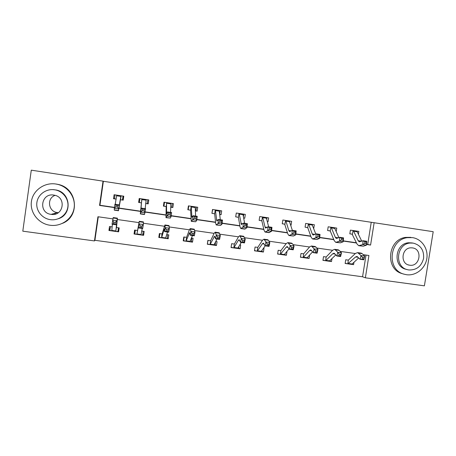 <?xml version="1.0" encoding="UTF-8"?>
<svg xmlns="http://www.w3.org/2000/svg" width="456" height="456" viewBox="0 0 456 456"><rect width="100%" height="100%" fill="white"/><g stroke="black" fill="none" stroke-linecap="round" stroke-linejoin="round"><path stroke-width="0.68" d="M366.533 244.251L367.713 244.422L371.235 222.289L433.2 231.694L424.393 285.838L365.37 277.807L368.927 255.491L363.244 254.676M98.285 216.788L94.916 240.295L362.566 276.781L365.37 277.807M94.916 240.295L94.46 240.928L22.8 231.169L31.287 170.162L103.033 181.146L99.55 205.428L114.427 207.605M362.566 276.781L366.02 255.075M348.184 260.114L345.722 259.766L345.135 263.46L347.432 263.785L345.169 263.26M353.976 262.274L353.599 264.645L351.405 264.337M326 256.99L323.509 256.637L322.928 260.359L325.248 260.684M331.934 258.82L331.501 261.562L329.255 261.242M303.514 253.827L301 253.473L300.418 257.218L302.773 257.549L300.453 256.99M309.613 255.223L309.111 258.432L306.802 258.113M284.048 254.932L286.419 255.263L286.972 251.495M280.577 250.595L278.188 250.264L277.607 254.038L279.995 254.368M261.915 250.64L261.778 251.547L261.003 251.718L263.42 252.054L264.001 248.263L263.585 248.206M257.634 247.369L255.069 247.01L254.488 250.806L256.91 251.148M238.87 246.582L238.608 248.309L237.656 248.463L240.107 248.799L240.688 244.986L239.879 244.872M242.552 240.454L242.244 242.005L243.835 242.233L244.142 240.682L242.552 240.454L241.281 238.499L245.254 239.069L244.49 242.923L240.523 242.364L241.281 238.499L239.753 235.712L238.568 236.67L234.373 244.057L231.637 243.709L231.055 247.54L233.512 247.882M214.001 245.157L216.475 245.499L217.056 241.657L215.836 241.486M210.495 240.734L207.879 240.369L207.303 244.222L209.788 244.57M191.851 238.112L191.32 241.703L189.998 241.805L192.523 242.159L193.099 238.288L191.463 238.055M186.436 237.348L183.796 236.977L183.221 240.859L185.74 241.213M165.688 238.414L168.23 238.767L168.805 234.868L166.748 234.578M162.045 233.917L159.378 233.54L158.802 237.451L161.356 237.81L159.378 237.24L158.933 236.556M143.247 231.272L142.717 234.914L141.012 234.971L143.606 235.33L144.176 231.403L141.673 231.049M137.205 230.422L134.611 230.058L134.041 233.996L136.635 234.355M116.012 231.477L118.628 231.842L119.204 227.886L116.582 227.521M112.13 226.894L109.503 226.524L108.933 230.491L111.56 230.856M371.235 222.289L103.375 181.283L99.938 205.257L114.462 207.377M118.976 208.039L140.556 211.196M145.162 211.869L165.91 214.907M171.205 215.677L190.904 218.561M196.861 219.433L215.551 222.163M222.152 223.132L239.85 225.72M247.078 226.774L263.813 229.225M271.651 230.371L287.445 232.68M295.876 233.917L310.753 236.088M319.759 237.405L333.746 239.451M343.311 240.853L356.432 242.769M358.41 234.27L358.866 231.397L350.402 230.126L349.815 233.837L352.112 234.179L349.82 233.791M336.243 231.391L336.762 228.085L328.183 226.797L327.596 230.536L329.922 230.878M313.722 228.473L314.361 224.728L305.668 223.429L305.081 227.191L307.441 227.538M291.076 225.104L290.689 225.025L291.076 225.104L291.658 221.331L282.845 220.009L282.264 223.799L284.652 224.152L282.27 223.742M267.353 221.582L268.071 221.684L268.652 217.882L259.72 216.543L259.139 220.356L261.556 220.721M243.686 218.059L244.747 218.219L245.328 214.388L236.276 213.032L235.695 216.874L238.146 217.238M219.689 214.497L221.109 214.708L221.69 210.849L212.507 209.475L211.926 213.34L214.417 213.71M195.356 210.877L197.14 211.145L197.722 207.258L188.413 205.867L187.832 209.76L190.357 210.136M170.681 207.212L172.841 207.531L173.417 203.615L163.983 202.202L163.408 206.129L165.961 206.505M147.847 199.791L147.282 203.667L145.658 203.49L148.2 203.866L148.776 199.927L139.205 198.491L138.63 202.447L141.223 202.829M123.023 196.069L122.459 199.979L120.578 199.762L123.211 200.155L123.787 196.183L114.085 194.729L113.51 198.713L116.137 199.101M103.375 181.283L103.033 181.146M366.516 244.462L370.585 245.054L374.154 222.653M118.942 208.267L140.528 211.419M145.128 212.091L165.904 215.129M171.171 215.899L190.916 218.789M196.838 219.655L215.574 222.391M222.129 223.349L239.89 225.948M247.055 226.997L263.864 229.453M271.628 230.588L287.514 232.908M295.858 234.127L310.838 236.322M319.741 237.622L333.843 239.685M343.294 241.064L356.535 243.002M112.894 218.88L97.932 216.737L94.46 240.928M355.321 253.542L340.165 251.376M332.589 250.293L316.766 248.03M309.544 246.998L293.043 244.638M286.18 243.658L268.977 241.195M262.491 240.272L244.576 237.707M238.471 236.835L219.815 234.167M214.109 233.352L194.706 230.576M189.405 229.818L169.227 226.934M164.348 226.239L143.372 223.235M138.932 222.602L117.3 219.507M367.713 244.422L370.585 245.054M99.938 205.257L99.55 205.428M351.964 264.109L353.599 264.645M329.802 260.974L331.501 261.562M307.35 257.782L309.111 258.432M284.664 254.556L286.419 255.263M261.807 251.33L263.42 252.054M267.336 221.53L268.071 221.684M238.648 248.047L240.107 248.799M243.669 217.974L244.747 218.219M215.175 244.695L216.475 245.499M219.729 214.36L221.109 214.708M191.383 241.252L192.523 242.159M195.92 210.797L197.14 211.145M167.289 237.622L168.23 238.767M171.787 207.149L172.841 207.531M142.956 233.295L143.606 235.33M147.334 203.308L148.2 203.866M139.114 201.871L138.727 201.814L139.046 200.087L139.365 202.487L139.929 198.599M110.198 228.131L108.933 230.491M114.502 198.292L113.51 198.713M123.308 199.517L122.721 199.432M52.497 214.451L51.933 214.149M352.693 230.474L353.662 231.243L358.165 240.717L359.282 241.857L363.044 240.728L366.744 241.27L366.47 245.14L363.392 246.177L359.083 245.755M361.762 241.19L357.208 231.773L356.581 231.055L352.716 230.474M366.271 243.527L366.379 241.976L364.897 241.76L364.783 243.31L366.271 243.527L366.47 245.14L362.771 244.598L358.667 245.693L356.98 243.949L352.129 234.184M353.041 230.548L352.448 234.304M364.783 243.31L362.771 244.598L363.044 240.728L364.897 241.76M366.379 241.976L366.744 241.27M348.013 260.085L348.367 260.097L347.774 263.842L355.594 256.945L357.031 256.443L360.097 259.282L361.027 255.577L357.664 252.618L355.48 253.393L348.367 260.097M362.531 257.509L361.027 255.577L364.726 256.107L363.797 259.8L360.097 259.282L363.643 259.202L364.013 257.72L362.531 257.509L362.155 258.991M364.013 257.72L364.726 256.107L362.201 253.673L360.878 253.08M347.831 263.847L351.308 264.337L352.106 263.995L358.729 257.908M347.774 263.842L347.449 263.785M363.797 259.8L363.643 259.202M406.513 274.717C415.804 276.074 425.271 268.561 426.805 258.695C428.48 248.845 421.823 238.961 412.503 237.627L407.305 237.667C389.145 239.725 386.42 269.77 403.925 274.141L406.513 274.717M406.894 269.507L406.256 269.331C392.622 266.834 394.753 243.441 408.724 242.757L412.389 242.957M408.889 269.969C416.602 270.174 421.504 266.304 423.595 258.364C424.12 250.184 420.666 245.1 413.233 243.111L410.275 243.042C396.235 243.732 394.087 267.256 407.795 269.758L408.889 269.969M412.458 247.893L411.027 247.819C401.462 247.745 399.969 263.978 409.414 265.158L409.665 265.198C419.987 267.085 422.923 249.016 412.458 247.893M410.816 237.354L405.64 237.394C387.583 239.44 384.875 269.302 402.289 273.651L403.925 274.141M58.374 212.638L57.376 212.553C48.319 211.704 46.489 198.217 55.073 195.367M50.012 225.247L51.043 225.361C61.97 226.415 72.413 218.589 74.083 208.192C75.878 197.819 68.52 186.971 57.821 184.401L55.814 184.002C44.38 182.189 32.872 190.414 31.407 201.541C29.777 212.638 38.572 223.753 50.012 225.247M62.626 223.292C80.387 216.201 77.377 188.271 58.294 184.446L56.299 184.053M52.873 189.616L56.139 189.998C70.805 192.592 72.487 214.4 58.431 218.709M50.337 219.649L50.776 219.706C58.79 220.653 66.582 214.953 67.801 207.298C69.124 199.66 63.589 191.708 55.689 189.987L54.538 189.776C46.255 188.476 37.945 194.433 36.885 202.481C35.699 210.507 42.043 218.555 50.337 219.649M53.791 195.094C41 192.734 38.167 213.009 51.083 214.349L51.18 214.36C63.504 216.48 66.707 197.22 54.349 195.191L53.791 195.094M54.173 213.505L55.643 213.978M338.928 237.661L334.447 227.738L330.526 227.151L331.398 227.915L335.354 237.365L336.351 238.494L339.794 237.302L343.539 237.855L343.237 241.748L340.421 242.831L336.123 242.41M342.963 240.112L343.083 238.556L341.578 238.334L341.458 239.896L342.963 240.112L343.237 241.748L339.486 241.195L335.741 242.358L334.231 240.625L330.247 231.004L327.602 230.485M330.839 227.219L330.247 231.004M341.458 239.896L339.486 241.195L339.794 237.302L341.578 238.334M343.083 238.556L343.539 237.855M312.343 224.808L312.4 224.437M308.022 223.782L308.832 224.54L312.229 233.962L313.107 235.085L316.213 233.837L320.015 234.395L319.684 238.306L317.131 239.446L312.839 239.024M315.786 234.036L312.012 224.375L308.045 223.782M319.325 236.653L319.462 235.085L317.935 234.857L317.803 236.43L319.325 236.653L319.684 238.306L315.877 237.753L312.497 238.972L311.169 237.262L307.749 227.658L305.092 227.139M308.341 223.85L307.749 227.658M317.803 236.43L315.877 237.753L316.213 233.837L317.935 234.857M319.462 235.085L320.015 234.395M339.207 254.191L338.848 255.691L340.353 255.901L340.712 254.408L339.207 254.191L337.748 252.259L341.498 252.795L340.598 256.523L336.853 255.993L337.748 252.259L334.727 249.329L332.737 250.139L326.171 256.973L325.584 260.746L322.956 260.148M325.835 256.967L326.171 256.973M325.584 260.746L332.789 253.707L334.1 253.183L336.853 255.993L338.848 255.691M340.712 254.408L341.498 252.795L339.235 250.384L338.033 249.802M329.181 261.242L335.833 254.864M340.598 256.523L340.353 255.901M303.354 253.804L303.685 253.81L303.092 257.606L309.67 250.424L310.855 249.877L313.278 252.658L314.138 248.89L311.476 245.995L309.681 246.838L303.685 253.81M315.552 250.834L314.138 248.89L317.946 249.432L317.08 253.194L313.278 252.658L316.732 252.556L317.08 251.051L315.552 250.834L315.204 252.339M317.08 251.051L317.946 249.432L315.945 247.049L314.879 246.479M306.745 258.113L312.616 251.832M303.092 257.606L302.795 257.555M317.08 253.194L316.732 252.556M289.708 221.878L289.834 221.057M285.234 220.368L285.958 221.12L288.785 230.519L289.537 231.631L292.302 230.314L296.155 230.884L295.79 234.817L293.516 236.008L289.229 235.587M292.33 230.32L289.281 220.972L285.256 220.368M295.357 233.141L295.499 231.562L293.955 231.334L293.807 232.913L295.357 233.141L295.79 234.817L291.931 234.253L288.933 235.547L287.793 233.848L284.669 224.152M285.541 220.436L284.949 224.272M293.807 232.913L291.931 234.253L292.302 230.314L293.955 231.334M295.499 231.562L296.155 230.884M266.737 219.119L266.965 217.632M262.137 216.908L262.776 217.649L265.016 227.025L265.637 228.125L268.048 226.746L271.958 227.322L271.559 231.283L268.886 232.628L265.289 232.104M268.658 226.837L266.241 217.523L262.16 216.908M271.041 229.579L271.2 227.989L269.633 227.761L269.473 229.351L271.041 229.579L271.559 231.283L267.643 230.707L265.033 232.07L264.087 230.388L261.841 220.835L259.145 220.299M262.428 216.976L261.841 220.835M269.473 229.351L267.643 230.707L268.048 226.746L269.633 227.761M271.2 227.989L271.958 227.322M243.413 216.606L243.789 214.16M235.706 216.811L236.288 213.037M238.727 213.402L239.275 214.132L241.401 224.569L243.441 223.126L247.408 223.708L246.981 227.692L244.701 229.111L241.007 228.576M244.655 223.303L242.883 214.024L238.744 213.402M246.377 225.965L246.548 224.369L244.957 224.135L244.786 225.737L246.377 225.965L246.981 227.692L243.008 227.111L240.796 228.541L240.05 226.883L238.414 217.352L235.718 216.817M239.001 213.465L238.414 217.352M244.786 225.737L243.008 227.111L243.441 223.126L244.957 224.135M246.548 224.369L247.408 223.708M284.686 254.402L284.225 254.87M291.566 247.42L291.23 248.947L292.78 249.164L293.111 247.642L291.566 247.42L290.198 245.476L294.057 246.029L293.225 249.82L289.372 249.272L290.198 245.476L287.901 242.615L286.3 243.498L280.89 250.6L280.303 254.425L277.647 253.792M280.303 254.425L286.225 247.095L287.28 246.525L289.372 249.272L291.23 248.947M293.111 247.642L294.057 246.029L292.33 243.664L291.395 243.116M284.031 254.938L289.064 248.833M293.225 249.82L292.78 249.164M267.233 243.966L266.914 245.499L268.481 245.721L268.801 244.188L267.233 243.966L265.916 242.016L269.827 242.575L269.029 246.394L265.118 245.841L265.916 242.016L263.995 239.189L262.599 240.107L257.788 247.351L257.201 251.199L254.528 250.549M257.201 251.199L262.462 243.721L263.38 243.122L265.118 245.841L266.914 245.499M268.801 244.188L269.827 242.575L268.385 240.238L267.586 239.702M261.003 251.718L265.198 245.852M269.029 246.394L268.481 245.721M234.373 244.057L233.785 247.933L231.112 247.26L231.654 243.715M233.785 247.933L238.357 240.295L239.138 239.679L240.523 242.364L242.244 242.005M244.142 240.682L245.254 239.069L243.441 236.242M237.656 248.463L241.287 242.472M244.49 242.923L243.835 242.233M207.355 243.852L208.067 240.392M215.574 242.022L215.124 245.026L213.875 245.151L217.039 239.041M217.506 236.898L217.216 238.459L218.834 238.687L219.125 237.126L217.506 236.898L216.292 234.937L220.322 235.513L219.598 239.4L215.574 238.836L216.292 234.937L215.164 232.184L214.195 233.181L210.632 240.717L210.051 244.615L207.531 243.966M210.051 244.615L214.554 236.179L215.574 238.836L217.216 238.459M219.125 237.126L220.322 235.513L218.954 232.731M219.598 239.4L218.834 238.687M183.295 240.335L183.62 240.625L184.156 237.029M192.101 233.29L191.828 234.863L193.464 235.096L193.743 233.523L192.101 233.29L190.939 231.323L195.031 231.904L194.341 235.826L190.26 235.25L190.939 231.323L190.226 228.61L189.474 229.647L186.567 237.325L185.985 241.258L183.62 240.625M189.998 241.805L186.002 241.252L189.622 232.634L190.26 235.25L191.828 234.863M193.743 233.523L195.031 231.904L194.113 229.168M189.861 241.8L192.455 235.564M194.341 235.826L193.464 235.096M159.913 233.614L159.378 237.24M167.717 234.715L167.187 238.334L165.517 238.402L167.512 232.036M161.954 233.905L161.584 237.85L163.978 229.733L164.32 229.037L164.57 231.619L165.214 227.652L164.924 224.985L162.165 233.894M166.32 229.624L165.214 227.652L169.364 228.245L168.714 232.201L164.57 231.619L166.064 231.215L167.722 231.448L167.985 229.858L166.32 229.624L166.064 231.215M167.985 229.858L169.364 228.245L168.919 225.555M165.517 238.397L161.373 237.81M168.714 232.201L167.722 231.448M134.628 230.058L134.805 233.808L135.335 230.16M134.976 230.109L134.913 230.388L134.873 230.092M140.157 225.908L139.912 227.51L141.599 227.749L141.844 226.147L140.157 225.908L139.108 223.93L143.321 224.529L142.711 228.524L138.504 227.932L139.257 221.302L136.846 234.401L134.805 233.808M136.846 234.401L138.658 225.389L138.504 227.932L139.912 227.51M141.844 226.147L143.321 224.529L143.361 221.89M141.012 234.971L142.215 228.456M142.711 228.524L141.599 227.749M219.684 214.434L220.294 210.638M211.943 213.26L212.695 209.504M220.311 219.718L219.199 210.478L215.015 209.851L215.449 210.569L216.817 220.96L218.487 219.45L222.511 220.043L222.049 224.05L220.641 225.401L216.383 224.99M221.354 222.3L221.542 220.693L219.923 220.459L219.741 222.066L221.354 222.3L222.049 224.05L218.019 223.463L216.212 224.968L215.671 223.326L214.668 213.824L212.125 213.305M215.255 209.908L214.668 213.824M219.741 222.066L218.019 223.463L218.487 219.45L219.923 220.459M221.542 220.693L222.511 220.043M195.356 210.843L195.903 210.894L196.473 207.07M187.849 209.64L188.203 209.749L188.773 205.918M190.933 206.243L191.292 206.956L191.879 217.307L193.162 215.722L197.248 216.326L196.747 220.356L195.652 221.764L191.4 221.354M195.618 216.087L195.208 206.881L190.95 206.243M195.966 218.584L196.165 216.965L194.53 216.725L194.324 218.344L195.966 218.584L196.747 220.356L192.66 219.763L191.281 221.337L190.591 210.244L188.203 209.749M191.178 206.3L190.591 210.244M194.324 218.344L192.66 219.763L193.162 215.722L194.53 216.725M196.165 216.965L197.248 216.326M170.681 207.195L171.764 207.303L172.328 203.456M163.436 205.93L163.949 206.146L164.519 202.287M166.537 202.589L166.588 213.596L167.472 211.943L171.61 212.553L171.08 216.611L170.299 218.071L166.058 217.672M170.578 212.399L170.869 203.239L166.554 202.589M170.202 214.81L170.419 213.18L168.754 212.935L168.538 214.565L170.202 214.81L171.08 216.611L166.93 216.007L165.984 217.66L166.183 206.619L163.949 206.146M166.765 202.646L166.183 206.619M168.538 214.565L166.93 216.007L167.472 211.943L168.754 212.935M170.419 213.18L171.61 212.553M138.989 199.99L139.245 198.497M141.799 198.884L140.921 209.828L141.394 208.107L145.601 208.723L144.461 214.525L140.351 213.927M145.173 208.66L146.194 199.54M144.062 210.98L144.29 209.344L142.603 209.093L142.369 210.735L144.062 210.98L145.031 212.809L140.819 212.194L140.323 213.927L141.428 202.937L139.365 202.487M142.01 198.936L141.428 202.937M142.369 210.735L140.819 212.194L141.394 208.107L142.603 209.093M144.29 209.344L145.601 208.723M122.943 199.466L123.394 196.126M122.459 199.979L122.977 197.87L122.926 199.46M116.172 199.107L114.427 198.782L114.992 194.866M116.713 195.122L115.237 204.254M117.523 207.092L117.768 205.445L116.052 205.194L115.807 206.842L117.523 207.092L118.594 208.945L114.319 208.324L114.935 204.214L119.198 204.841L118.486 210.746L121.165 195.789L116.725 195.128M120.954 195.784L119.079 206.625L119.198 204.841L117.768 205.445M115.807 206.842L114.319 208.324L114.285 210.136L118.469 210.746M114.935 204.214L116.052 205.194M110.415 226.649L109.885 230.326L111.754 230.896L112.404 224.238M118.691 227.818L118.606 228.097L118.634 227.806M118.44 227.778L117.91 231.448L115.795 231.46L116.816 222.283L116.32 224.791L112.051 224.187L113.23 217.569M118.822 227.835L117.91 231.448M113.601 222.135L113.379 223.753L115.089 223.993L115.317 222.374L113.601 222.135L112.615 220.151L116.89 220.761L117.409 218.173L116.497 227.51M111.754 230.89L115.795 231.454L116.377 227.447M115.317 222.374L116.89 220.761L116.32 224.791L115.089 223.993M113.379 223.753L112.051 224.187M361.654 241.23L358.165 240.717M363.392 246.177L359.733 245.641M357.208 231.773L353.662 231.243M355.594 256.945L358.12 257.304M358.541 253.148L362.201 253.673M348.566 263.5L352.106 263.995M338.517 237.827L335.354 237.365M340.421 242.831L336.71 242.296M334.983 228.45L331.398 227.915M315.062 234.378L312.229 233.962M317.131 239.446L313.369 238.898M312.468 225.082L308.832 224.54M332.789 253.707L335.08 254.032M335.525 249.854L339.235 250.384M326.302 260.387L329.893 260.889M309.67 250.424L311.716 250.714M312.183 246.508L315.945 247.049M303.747 257.235L307.378 257.743M291.276 230.884L288.785 230.519M293.516 236.008L289.702 235.45M289.645 221.667L285.958 221.12M267.148 227.339L265.016 227.025M269.564 232.52L265.694 231.956M266.509 218.207L262.776 217.649M242.683 223.742L240.905 223.486M245.277 228.986L241.355 228.416M243.065 214.702L239.275 214.132M286.225 247.095L288.032 247.351M288.517 243.122L292.33 243.664M280.885 254.043L284.567 254.556M262.462 243.721L264.007 243.937M264.514 239.679L268.385 240.238M257.708 250.806L261.442 251.324M238.357 240.295L239.645 240.477M240.175 236.197L244.097 236.755M234.219 247.522L238.003 248.053M213.915 236.824L214.93 236.972M215.483 232.657L219.461 233.227M210.404 244.194L214.246 244.73M189.126 233.307L189.861 233.409M190.437 229.072L194.478 229.647M186.265 240.819L190.152 241.366M163.978 229.733L164.428 229.801M165.032 225.429L169.125 226.016M161.783 237.399L165.727 237.952M139.251 221.736L143.406 222.334M136.96 233.934L140.961 234.492M217.86 220.094L216.457 219.889M220.641 225.401L216.663 224.819M219.29 211.145L215.449 210.569M192.677 216.395L191.662 216.247M195.652 221.764L191.611 221.171M195.191 207.537L191.292 206.956M167.13 212.638L166.508 212.547M170.299 218.071L166.201 217.478M170.749 203.883L166.799 203.29M146.182 199.54L141.816 198.884M144.575 214.326L140.419 213.721M145.966 200.173L141.964 199.574M118.474 210.529L114.256 209.914M120.834 196.416L116.77 195.806M113.094 217.991L117.312 218.595M111.783 230.411L115.841 230.981M356.575 231.061L352.858 230.502M357.664 252.618L361.306 253.137M408.2 264.839L409.414 265.158M408.724 242.757L410.275 243.042M407.305 237.667L405.64 237.394M57.821 184.401L58.294 184.446M56.139 189.998L55.689 189.987M57.467 212.564L51.18 214.36M334.43 227.743L330.668 227.179M311.989 224.38L308.176 223.81M334.727 249.329L338.426 249.859M325.635 260.746L329.158 261.237M311.476 245.995L315.227 246.531M303.137 257.606L306.717 258.107M289.252 220.972L285.382 220.396M266.201 217.523L262.28 216.936M242.837 214.024L238.858 213.425M287.901 242.615L291.703 243.162M280.343 254.425L283.974 254.932M263.995 239.189L267.849 239.742M257.235 251.199L260.923 251.712M239.753 235.712L243.664 236.271M233.814 247.927L237.559 248.452M215.164 232.184L219.131 232.754M210.073 244.615L213.875 245.146M190.226 228.61L194.245 229.186M164.924 224.985L169.005 225.566M139.257 221.302L143.395 221.895M136.846 234.395L140.836 234.948M219.148 210.472L215.118 209.868M195.139 206.876L191.053 206.266M170.789 203.228L166.651 202.612M146.102 199.534L141.901 198.901M121.068 195.784L116.804 195.145M113.208 217.569L117.409 218.173"/></g></svg>
